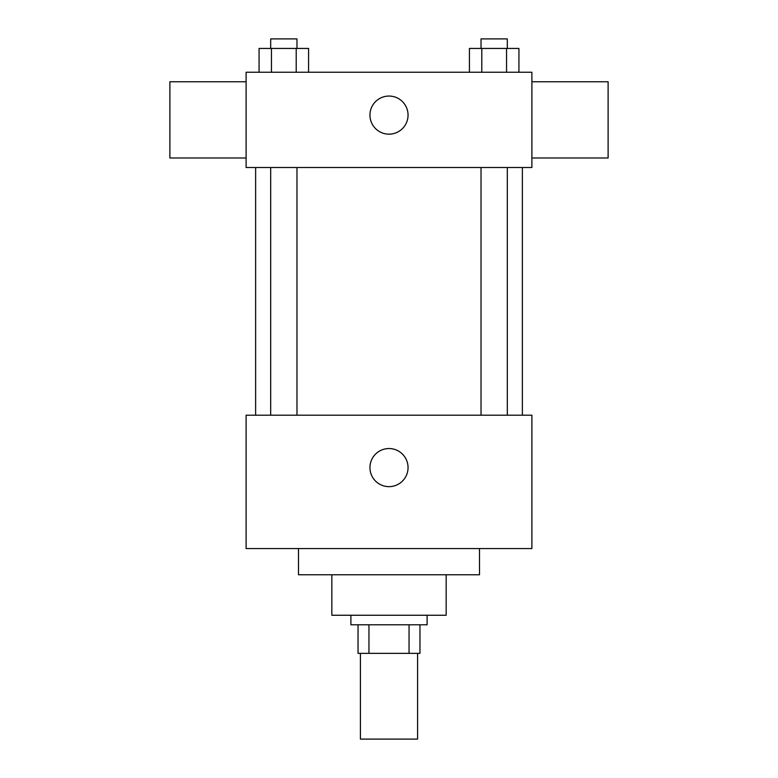 <?xml version="1.0" encoding="UTF-8"?>
<svg xmlns="http://www.w3.org/2000/svg" width="778" height="778" viewBox="0 0 778 778"><rect width="100%" height="100%" fill="white"/><g stroke="black" fill="none" stroke-linecap="round" stroke-linejoin="round"><path stroke-width="1.17" d="M360.418 653.364L360.418 739.1L417.582 739.1L417.582 653.364M409.053 624.783L409.053 653.364L358.036 653.364L358.036 624.783M409.053 653.364L419.964 653.364L419.964 624.783L419.964 653.364M427.103 615.252L427.103 624.783L350.897 624.783L350.897 615.252M368.947 624.783L368.947 653.364M446.164 574.767L446.164 615.252L331.836 615.252L331.836 574.767M479.501 548.568L479.501 574.767L298.499 574.767L298.499 548.568M531.899 548.568L246.101 548.568L246.101 415.199L531.899 415.199L531.899 548.568M369.949 467.597A19.051 19.051 0 0 1 398.531 451.094A19.051 19.051 0 0 1 398.531 484.091A19.051 19.051 0 0 1 369.949 467.597M531.899 167.503L246.101 167.503L246.101 72.247L531.899 72.247L531.899 167.503M408.051 115.115A19.051 19.051 0 0 1 379.469 131.608A19.051 19.051 0 0 1 379.469 98.612A19.051 19.051 0 0 1 408.051 115.115M531.899 157.983L608.114 157.983L608.114 81.768L531.899 81.768M246.101 81.768L169.886 81.768L169.886 157.983L246.101 157.983M518.926 72.247L518.926 48.431L469.426 48.431L469.426 72.247M506.546 48.431L506.546 72.247M481.796 48.431L481.796 72.247M481.028 48.431L481.028 38.9L507.324 38.9L507.324 48.431M308.574 72.247L308.574 48.431L259.074 48.431L259.074 72.247M296.204 48.431L296.204 72.247M271.454 48.431L271.454 72.247M270.676 48.431L270.676 38.9L296.972 38.9L296.972 48.431M255.631 167.503L255.631 415.199M522.369 167.503L522.369 415.199M507.324 415.199L507.324 167.503M481.028 415.199L481.028 167.503M270.676 167.503L270.676 415.199M296.972 167.503L296.972 415.199"/></g></svg>

